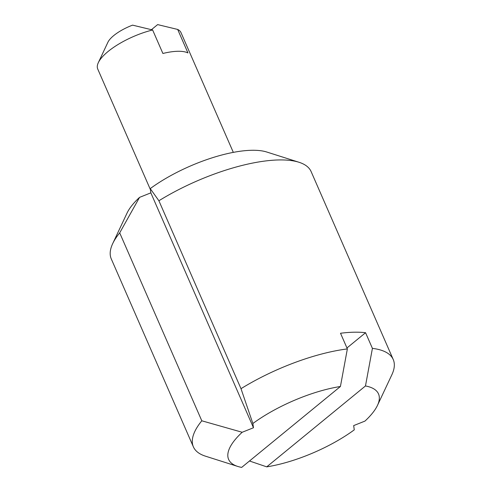<?xml version="1.0" encoding="UTF-8"?>
<svg xmlns="http://www.w3.org/2000/svg" width="492" height="492" viewBox="0 0 492 492"><rect width="100%" height="100%" fill="white"/><g stroke="black" fill="none" stroke-linecap="round" stroke-linejoin="round"><path stroke-width="0.74" d="M233.319 152.379L181.007 32.65A45.436 15.467 156.4 0 0 177.68 29.44L187.944 52.933A45.436 15.467 156.4 0 0 177.772 51.279A45.436 15.467 156.4 0 0 162.895 53.474L152.631 29.981A45.436 15.467 156.4 0 0 98.32 62.662A45.436 15.467 156.4 0 0 97.736 69.028L150.374 189.518M139.556 197.366A81.783 27.841 156.4 0 0 127.053 213.067L112.68 243.651A109.046 37.115 156.4 0 0 111.284 258.927L193.381 446.847A109.046 37.115 156.4 0 0 205.539 456.195L237.747 466.434A81.783 27.841 156.4 0 0 241.67 467.4L340.421 386.497A81.783 27.841 156.4 0 0 252.87 423.507L241 388.68L158.898 200.761L150.245 188.608L150.847 192.858L139.556 197.366L119.697 232.876A109.046 37.115 156.4 0 0 112.68 243.651M119.697 232.876L201.8 420.795A109.046 37.115 156.4 0 0 193.381 446.847M266.719 466.859A81.783 27.841 156.4 0 0 354.271 429.848L353.668 425.598L364.959 421.091A81.783 27.841 156.4 0 0 377.469 405.39A81.783 27.841 156.4 0 0 365.47 385.956L266.719 466.859L249.493 460.992M340.421 386.497L347.364 348.914A109.046 37.115 156.4 0 0 241 388.68M377.469 405.39L391.841 374.806A109.046 37.115 156.4 0 0 393.237 359.529A109.046 37.115 156.4 0 0 372.413 348.373L365.47 385.956M151.475 29.649L157.637 24.6L177.68 29.44M201.8 420.795L242.181 432.265L253.478 427.757L252.87 423.507M242.181 432.265A81.783 27.841 156.4 0 0 237.747 466.434M393.237 359.529L311.135 171.61A109.046 37.115 156.4 0 0 298.982 162.262A109.046 37.115 156.4 0 0 158.898 200.761M347.364 348.914L340.519 333.25A109.046 37.115 -23.6 0 1 365.568 332.715L372.413 348.373M298.982 162.262L266.775 152.022A81.783 27.841 156.4 0 0 150.245 188.608M152.631 29.981L132.588 25.141A27.263 9.28 156.4 0 0 107.896 42.275L98.32 62.662M365.568 332.715L346.952 347.967M150.847 192.858L253.478 427.757"/></g></svg>
